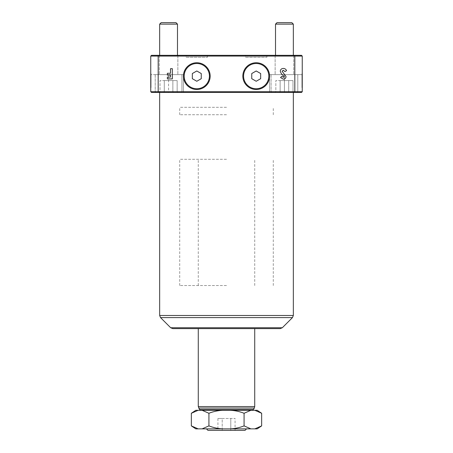 <?xml version="1.0" encoding="UTF-8"?>
<svg xmlns="http://www.w3.org/2000/svg" width="453" height="453" viewBox="0 0 453 453"><rect width="100%" height="100%" fill="white"/><g stroke="black" fill="none" stroke-linecap="round" stroke-linejoin="round"><path stroke-width="0.34" stroke-dasharray="2.27 1.7" d="M181.942 91.716L155.209 91.716L181.942 91.716L181.942 74.632L155.209 74.632L181.942 74.632L181.942 91.716L181.2 92.457L155.951 92.457L155.209 91.716L168.573 91.716L155.209 91.716L155.209 74.632L177.485 74.632L155.209 74.632L155.209 91.716L155.951 92.457L181.2 92.457L155.951 92.457L181.2 92.457L181.942 91.716M177.485 24.134L176.002 22.65L161.149 22.65L176.002 22.65L161.149 22.65L159.666 24.134L177.485 24.134L168.573 24.134L177.485 24.134L177.485 55.323M177.151 91.716L178.006 92.457L173.289 92.457L178.006 92.457L173.289 92.457L172.865 91.716L160 91.716L164.286 91.716L163.861 92.457L164.286 91.716L172.865 91.716L173.289 92.457L163.861 92.457L178.006 92.457L177.151 91.716L160 91.716L164.286 91.716L163.861 92.457L159.145 92.457L160 91.716L160 80.577L177.151 80.577L164.286 80.577L164.286 91.716L172.865 91.716L173.289 92.457L172.865 91.716L177.151 91.716L177.151 80.577L172.865 80.577L172.865 91.716L172.865 80.577L177.151 80.577L177.151 91.716M159.145 92.457L163.861 92.457L164.286 91.716L164.286 80.577L160 80.577L160 91.716L159.145 92.457L173.289 92.457L159.145 92.457M168.573 24.134L159.666 24.134L168.573 24.134M172.865 80.577L164.286 80.577L172.865 80.577L172.865 91.716L172.865 80.577M164.286 80.577L164.286 91.716L164.286 80.577M297.791 91.716L271.058 91.716L297.791 91.716L297.791 74.632L271.058 74.632L297.791 74.632L297.791 91.716L297.049 92.457L271.8 92.457L271.058 91.716L284.427 91.716L271.058 91.716L271.058 74.632L293.334 74.632L271.058 74.632L271.058 91.716L271.8 92.457L297.049 92.457L271.8 92.457L297.049 92.457L297.791 91.716M293.334 24.134L275.515 24.134L284.427 24.134L275.515 24.134L276.998 22.65L291.851 22.65L276.998 22.65L291.851 22.65L293.334 24.134L284.427 24.134L293.334 24.134L293.334 55.323M293 91.716L293.855 92.457L289.139 92.457L293.855 92.457L289.139 92.457L288.714 91.716L275.849 91.716L280.135 91.716L279.711 92.457L280.135 91.716L288.714 91.716L289.139 92.457L279.711 92.457L293.855 92.457L293 91.716L275.849 91.716L280.135 91.716L279.711 92.457L274.994 92.457L275.849 91.716L275.849 80.577L293 80.577L280.135 80.577L280.135 91.716L288.714 91.716L289.139 92.457L288.714 91.716L293 91.716L293 80.577L288.714 80.577L288.714 91.716L288.714 80.577L293 80.577L293 91.716M274.994 92.457L279.711 92.457L280.135 91.716L280.135 80.577L275.849 80.577L275.849 91.716L274.994 92.457L289.139 92.457L274.994 92.457M288.714 80.577L280.135 80.577L288.714 80.577L288.714 91.716L288.714 80.577M280.135 80.577L280.135 91.716L280.135 80.577M183.425 74.632L183.425 92.457L183.425 74.632L150.753 74.632L183.425 74.632L183.425 92.457L168.573 92.457L301.505 92.457L284.427 92.457L301.505 92.457L302.247 91.716L302.247 74.632L302.247 91.716L301.505 92.457L302.247 91.716L302.247 74.632L269.575 74.632L302.247 74.632L269.575 74.632L302.247 74.632L302.247 56.07L301.505 55.323L151.495 55.323L150.753 56.07L302.247 56.07M284.427 55.323L275.141 55.323L284.427 55.323M168.573 55.323L177.859 55.323L168.573 55.323M245.067 430.35L207.933 430.35M226.5 428.866L246.551 428.866L226.5 428.866M183.425 76.121A13.369 13.369 0 0 0 196.795 89.484A13.369 13.369 0 0 0 210.164 76.121A13.369 13.369 0 0 0 196.795 62.752A13.369 13.369 0 0 0 183.425 76.121M242.836 76.121A13.369 13.369 0 0 0 256.205 89.484A13.369 13.369 0 0 0 269.575 76.121A13.369 13.369 0 0 0 256.205 62.752A13.369 13.369 0 0 0 242.836 76.121M151.047 78.329L151.047 82.174L151.047 77.757L150.753 77.757L150.753 83.426L150.753 76.483L150.753 83.426L150.753 77.757L151.047 77.757L151.047 83.426L151.047 76.483L151.047 83.426L150.753 83.426L150.753 76.517L150.753 83.426L151.047 83.426L151.047 78.329L150.753 78.329M150.753 76.483L151.047 76.483M151.047 77.18L151.047 83.482L151.047 76.393L150.753 76.393L150.753 82.446M150.753 76.908L150.753 83.482L150.753 76.546L151.047 76.908M150.753 77.18L151.047 76.523L151.047 83.426L150.753 83.426L151.047 83.426L151.047 76.523L150.753 76.523L151.047 76.523L151.047 81.67L150.753 81.67M151.047 83.335L150.753 83.335L151.047 83.335L151.047 76.523L150.753 76.523L151.047 76.523L151.047 81.67M151.047 76.512L150.753 76.523L151.047 76.512M151.047 83.748L151.047 85.458L151.047 83.731L150.753 83.731L150.753 85.458L150.753 83.748M151.047 85.458L150.753 85.453M151.047 87.627L150.753 87.627L150.753 73.522L150.753 87.627L151.047 87.627L151.047 73.522L150.753 73.522L151.047 73.522L151.047 87.627M301.953 78.329L301.953 82.174L301.953 77.757L302.247 77.757L302.247 83.426L302.247 76.483L302.247 83.426L302.247 77.757L301.953 77.757L301.953 83.426L301.953 76.483L301.953 83.426L302.247 83.426L302.247 76.517L302.247 83.426L301.953 83.426L301.953 78.329L302.247 78.329M302.247 76.483L301.953 76.483M301.953 77.18L301.953 83.482L301.953 76.393L302.247 76.393L302.247 82.446M302.247 76.908L302.247 83.482L302.247 76.546L301.953 76.908M302.247 77.18L301.953 76.523L301.953 83.426L302.247 83.426L301.953 83.426L301.953 76.523L302.247 76.523L301.953 76.523L301.953 81.67L302.247 81.67M301.953 83.335L302.247 83.335L301.953 83.335L301.953 76.523L302.247 76.523L301.953 76.523L301.953 81.67M301.953 76.512L302.247 76.523L301.953 76.512M301.953 83.748L301.953 85.458L301.953 83.731L302.247 83.731L302.247 85.458L302.247 83.748M301.953 85.458L302.247 85.453M301.953 87.627L302.247 87.627L302.247 73.522L302.247 87.627L301.953 87.627L301.953 73.522L302.247 73.522L301.953 73.522L301.953 87.627M245.526 57.254L266.885 57.254L245.526 57.254L245.526 55.323L266.885 55.323L245.526 55.323M266.885 57.254L266.885 55.323M186.115 57.254L207.474 57.254L186.115 57.254L186.115 55.323L207.474 55.323L186.115 55.323M207.474 57.254L207.474 55.323M226.5 410.299L252.162 410.299L226.5 410.299M226.5 328.612L280.226 328.612M226.5 92.457L293.334 92.457L226.5 92.457M158.176 74.632L158.176 56.07L158.488 55.323M183.425 92.457L151.495 92.457L168.573 92.457L151.495 92.457L150.753 91.716L150.753 74.632L168.573 74.632L150.753 74.632L150.753 56.07M294.824 74.632L294.824 56.07L294.512 55.323M257.202 410.299L195.798 410.299M261.658 413.272L254.841 410.299M250.894 410.299L244.076 413.272C239.688 411.539 235.141 410.548 230.447 410.299M198.159 410.299L191.342 413.272M222.553 410.299C217.842 410.548 213.301 411.539 208.924 413.272L202.106 410.299M284.427 74.632L284.427 92.457L284.427 74.632L293.708 74.632L284.427 74.632L284.427 92.457L269.575 92.457L269.575 91.716L183.425 91.716M284.427 92.457L269.575 92.457L269.575 74.632L269.575 91.716M150.753 74.632L150.753 91.716L151.495 92.457L150.753 91.716L150.753 74.632M172.344 68.692L172.344 78.913L167.367 78.913L167.367 77.078L170.509 77.078L170.509 75.113L167.367 75.113L167.367 73.278L170.509 73.278L170.509 68.692L172.344 68.692M283.363 79.173L280.543 77.542L281.913 76.291L283.385 77.338L284.212 76.67L281.336 73.68L280.282 71.342C280.452 69.49 281.477 68.522 283.351 68.431C284.858 68.488 285.928 69.213 286.568 70.606L284.954 71.574L283.284 70.266L282.117 71.234L286.047 76.58C285.877 78.188 284.982 79.049 283.363 79.173M301.953 81.812L301.953 76.523L301.953 81.772L302.247 81.767L301.953 81.812L302.247 81.812M302.247 83.335L301.953 83.358L301.953 82.446M302.247 83.426L301.953 83.426M151.047 81.812L151.047 76.523L151.047 81.772L150.753 81.767L151.047 81.812L150.753 81.812M150.753 83.335L151.047 83.358L151.047 82.446M150.753 83.426L151.047 83.426M244.076 413.272L244.076 425.894L250.894 428.866L254.841 428.866L261.658 425.894M208.924 413.272L208.924 425.894C213.312 427.626 217.859 428.617 222.553 428.866L230.447 428.866C235.158 428.612 239.699 427.621 244.076 425.894M191.342 425.894L198.159 428.866L202.106 428.866L208.924 425.894M217.927 418.47L235.073 418.47L222.213 418.47L222.213 430.35L230.787 430.35L222.213 430.35L222.213 418.47L217.927 418.47L217.927 430.35M235.073 430.35L230.787 430.35L235.073 430.35L235.073 418.47M198.159 428.866L195.798 428.866M222.553 428.866L202.106 428.866M250.894 428.866L230.447 428.866M257.202 428.866L254.841 428.866M230.787 418.47L230.787 430.35L230.787 418.47M201.251 73.545L196.795 70.974L192.338 73.545L192.338 78.692L196.795 81.263L201.251 78.692L201.251 73.545M260.662 73.545L256.205 70.974L251.749 73.545L251.749 78.692L256.205 81.263L260.662 78.692L260.662 73.545M168.573 74.632L177.859 74.632L168.573 74.632L168.573 92.457M226.5 107.31L179.716 107.31L226.5 107.31M226.5 114.734L179.716 114.734L226.5 114.734M226.5 285.537L179.716 285.537L226.5 285.537M226.5 159.292L179.716 159.292L226.5 159.292M253.454 409.557L199.547 409.557M254.32 408.051L198.68 408.051M254.722 406.562L198.278 406.562M282.327 327.74L170.673 327.74M292.468 317.598L160.532 317.598M293.334 315.498L159.666 315.498M301.953 81.993L302.247 81.993M301.953 82.542L302.247 82.542M301.953 78.386L302.247 78.386M301.953 82.174L302.247 82.174L301.953 82.174M301.953 82.372L302.247 82.372M301.953 77.101L302.247 77.101M301.953 77.05L302.247 77.05M301.953 81.648L302.247 81.648M301.953 77.774L302.247 77.774M301.953 77.406L302.247 77.406M301.953 81.738L302.247 81.738M301.953 76.953L302.247 76.953M301.953 77.293L302.247 77.293M151.047 81.993L150.753 81.993M151.047 82.542L150.753 82.542M151.047 78.386L150.753 78.386M151.047 82.174L150.753 82.174L151.047 82.174M151.047 82.372L150.753 82.372M151.047 77.101L150.753 77.101M151.047 77.05L150.753 77.05M151.047 81.648L150.753 81.648M151.047 77.774L150.753 77.774M151.047 77.406L150.753 77.406M151.047 81.738L150.753 81.738M151.047 76.953L150.753 76.953M151.047 77.293L150.753 77.293M159.666 55.323L159.666 24.134M275.515 24.134L275.515 55.323M275.141 55.323L275.141 74.632L275.141 55.323M159.292 55.323L159.292 74.632L159.292 55.323M151.047 82.18L150.753 82.18M151.047 76.523L150.753 76.523M301.953 82.18L302.247 82.18M301.953 76.523L302.247 76.523M301.953 78.199L302.247 78.199M301.953 83.494L302.247 83.494M301.953 83.352L302.247 83.352L301.953 83.358M151.047 78.199L150.753 78.199M151.047 83.494L150.753 83.494M151.047 83.352L150.753 83.352L151.047 83.358M269.575 74.632L269.575 92.457M177.859 55.323L177.859 74.632L177.859 55.323M293.708 55.323L293.708 74.632L293.708 55.323M179.716 114.734L179.716 107.31M273.284 114.734L273.284 107.31M254.722 285.537L254.722 159.292M179.716 285.537L179.716 159.292M273.284 285.537L273.284 159.292M198.278 285.537L198.278 159.292"/><path stroke-width="0.68" d="M159.666 24.134L161.149 22.65L176.002 22.65L177.485 24.134L159.666 24.134L159.666 55.323M275.515 24.134L276.998 22.65L291.851 22.65L293.334 24.134L275.515 24.134L275.515 55.323M206.449 428.866L207.933 430.35L245.067 430.35L246.551 428.866M243.578 76.121A12.627 12.627 0 0 0 256.205 88.743A12.627 12.627 0 0 0 268.827 76.121A12.627 12.627 0 0 0 256.205 63.494A12.627 12.627 0 0 0 243.578 76.121M269.575 76.121A13.369 13.369 0 0 1 256.205 89.484A13.369 13.369 0 0 1 242.836 76.121A13.369 13.369 0 0 1 256.205 62.752A13.369 13.369 0 0 1 269.575 76.121M184.173 76.121A12.627 12.627 0 0 0 196.795 88.743A12.627 12.627 0 0 0 209.422 76.121A12.627 12.627 0 0 0 196.795 63.494A12.627 12.627 0 0 0 184.173 76.121M210.164 76.121A13.369 13.369 0 0 1 196.795 89.484A13.369 13.369 0 0 1 183.425 76.121A13.369 13.369 0 0 1 196.795 62.752A13.369 13.369 0 0 1 210.164 76.121M252.162 410.299L253.454 409.557L199.547 409.557L198.278 406.562L198.278 328.612L172.774 328.612L280.226 328.612L282.327 327.74L292.468 317.598L293.334 315.498L293.334 92.457M294.512 92.457L294.824 91.716L302.247 91.716L301.505 92.457L151.495 92.457L150.753 91.716L150.753 56.07L158.176 56.07L158.488 55.323L301.505 55.323L302.247 56.07L158.176 56.07L158.176 91.716L294.824 91.716L294.824 56.07L294.512 55.323M191.342 413.272L195.798 410.299L257.202 410.299L261.658 413.272L261.658 425.894L254.841 428.866L250.894 428.866L244.076 425.894C239.688 427.626 235.141 428.617 230.447 428.866L222.553 428.866C217.842 428.612 213.301 427.621 208.924 425.894L202.106 428.866L198.159 428.866L191.342 425.894L191.342 413.272L198.159 410.299M202.106 410.299L208.924 413.272C213.312 411.539 217.859 410.548 222.553 410.299M230.447 410.299C235.158 410.548 239.699 411.539 244.076 413.272L250.894 410.299M254.841 410.299L261.658 413.272M170.509 68.692L172.344 68.692L172.344 78.913L167.367 78.913L167.367 77.078L170.509 77.078L170.509 75.113L167.367 75.113L167.367 73.278L170.509 73.278L170.509 68.692M286.047 76.58C285.877 78.188 284.982 79.049 283.363 79.173L280.543 77.542L281.913 76.291L283.385 77.338L284.212 76.67L281.336 73.68L280.282 71.342C280.452 69.49 281.477 68.522 283.351 68.431C284.858 68.488 285.928 69.213 286.568 70.606L284.954 71.574L283.284 70.266L282.117 71.234L286.047 76.58M198.278 328.612L226.5 328.612M302.247 91.716L302.247 56.07M150.753 91.716L158.176 91.716L158.488 92.457M150.753 56.07L151.495 55.323L158.488 55.323M260.662 73.545L256.205 70.974L251.749 73.545L251.749 78.692L256.205 81.263L260.662 78.692L260.662 73.545M201.251 73.545L196.795 70.974L192.338 73.545L192.338 78.692L196.795 81.263L201.251 78.692L201.251 73.545M208.924 413.272L208.924 425.894M244.076 413.272L244.076 425.894M202.106 428.866L222.553 428.866M191.342 425.894L195.798 428.866L198.159 428.866M254.841 428.866L257.202 428.866L261.658 425.894M230.447 428.866L250.894 428.866M198.68 408.051L254.32 408.051L254.722 406.562L254.722 328.612M198.278 406.562L254.722 406.562M292.468 317.598L160.532 317.598L170.673 327.74L282.327 327.74M160.532 317.598L159.666 315.498L293.334 315.498M177.485 24.134L177.485 55.323M293.334 24.134L293.334 55.323M253.454 409.557L254.32 408.051M159.666 315.498L159.666 92.457M170.673 327.74L172.774 328.612M199.547 409.557L200.838 410.299"/></g></svg>
